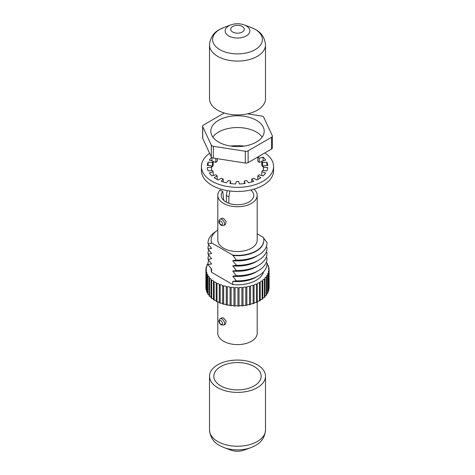 <?xml version="1.0" encoding="UTF-8"?>
<svg xmlns="http://www.w3.org/2000/svg" width="475" height="475" viewBox="0 0 475 475"><rect width="100%" height="100%" fill="white"/><g stroke="black" fill="none" stroke-linecap="round" stroke-linejoin="round"><path stroke-width="0.71" d="M268.791 272.145L268.791 290.409A31.599 18.246 0 0 1 268.618 291.033L268.618 272.775A31.599 18.246 0 0 0 268.791 272.145A2.167 1.247 0 0 1 268.375 271.409A2.167 1.247 0 0 1 269.01 270.524A2.167 1.247 0 0 1 269.064 270.495A31.599 18.246 0 0 0 269.099 269.859L269.099 288.123A31.599 18.246 0 0 1 269.064 288.758L269.064 270.495M267.995 274.39L267.995 292.653A31.599 18.246 0 0 1 267.686 293.259L267.686 275.001A31.599 18.246 0 0 0 267.995 274.39A2.167 1.247 0 0 1 267.722 273.784A2.167 1.247 0 0 1 268.357 272.899A2.167 1.247 0 0 1 268.618 272.775M267.995 291.442A2.167 1.247 180 0 1 268.357 291.163A2.167 1.247 180 0 1 268.618 291.033M266.718 276.557L266.718 294.821A31.599 18.246 0 0 1 266.279 295.402L266.279 277.139A31.599 18.246 0 0 0 266.718 276.557A2.167 1.247 0 0 1 266.564 276.094A2.167 1.247 0 0 1 267.193 275.215A2.167 1.247 0 0 1 267.686 275.001M266.718 293.894A2.167 1.247 180 0 1 267.193 293.473A2.167 1.247 180 0 1 267.686 293.259M264.979 278.617L264.979 296.881A31.599 18.246 0 0 1 264.415 297.427L264.415 279.163A31.599 18.246 0 0 0 264.979 278.617A2.167 1.247 0 0 1 264.908 278.303A2.167 1.247 0 0 1 265.543 277.418A2.167 1.247 0 0 1 266.279 277.139M264.979 296.252A2.167 1.247 180 0 1 265.543 295.682A2.167 1.247 180 0 1 266.279 295.402M262.8 280.535L262.8 298.799A31.599 18.246 0 0 1 262.129 299.298L262.129 281.034A31.599 18.246 0 0 0 262.8 280.535A2.167 1.247 0 0 1 262.788 280.375A2.167 1.247 0 0 1 263.417 279.49A2.167 1.247 0 0 1 264.415 279.163M262.8 298.478A2.167 1.247 180 0 1 263.417 297.754A2.167 1.247 180 0 1 264.415 297.427M260.229 282.281L260.229 300.544A31.599 18.246 0 0 1 259.451 300.99L259.451 282.726A31.599 18.246 0 0 0 260.229 282.281A2.167 1.247 0 0 0 260.229 282.281A2.167 1.247 0 0 1 260.864 281.396A2.167 1.247 0 0 1 262.129 281.034M260.229 300.533A2.167 1.247 180 0 1 260.864 299.654A2.167 1.247 180 0 1 262.129 299.298M223.755 200.367L222.745 191.473A16.233 9.369 0 0 0 221.267 195.379A16.233 9.369 0 0 0 226.023 202.006A16.233 9.369 0 0 0 243.711 204.036A16.233 9.369 0 0 0 253.733 195.379A16.233 9.369 0 0 0 250.794 190M229.93 191.003L228.861 196.87L228.861 203.312M217.805 301.815L217.805 333.224A19.695 11.37 0 0 0 223.571 341.27A19.695 11.37 0 0 0 245.035 343.734A19.695 11.37 0 0 0 257.195 333.224L257.195 302.136M220.139 318.761L221.884 317.751L223.571 318.001L226.124 321.058L225.494 324.003L223.743 325.013L221.219 324.906C219.664 323.54 217.485 321.302 220.139 318.761A3.61 2.084 60 0 1 221.938 318.939A3.61 2.084 60 0 1 224.295 322.121A3.61 2.084 60 0 1 223.743 325.013M222.745 191.473L220.168 189.982A19.695 11.37 0 0 0 217.805 195.379L217.805 240.148A19.695 11.37 0 0 0 223.571 248.193A19.695 11.37 0 0 0 245.035 250.658A19.695 11.37 0 0 0 257.195 240.148L257.195 195.379A19.695 11.37 0 0 0 253.988 189.163M217.805 195.379A19.695 11.37 0 0 0 223.571 203.419A19.695 11.37 0 0 0 245.035 205.889A19.695 11.37 0 0 0 257.195 195.379M220.139 219.207L221.884 218.197L223.571 218.441L226.124 221.504L225.494 224.443L223.743 225.453L221.219 225.346C219.664 223.986 217.485 221.748 220.139 219.207A3.61 2.084 60 0 1 221.938 219.385A3.61 2.084 60 0 1 224.295 222.567A3.61 2.084 60 0 1 223.743 225.453M257.07 271.427A26.333 15.206 180 0 1 256.12 272.009A26.333 15.206 180 0 1 232.744 276.207L236.312 275.66L232.744 271.023L236.312 270.477L232.744 265.84L236.312 265.293L232.744 260.656L236.312 260.11L232.744 255.105L211.601 242.897L211.601 243.265L208.032 243.782A29.492 17.029 180 0 1 215.662 231.652M266.315 262.265L266.968 263.144A29.492 17.029 180 0 1 258.353 275.874L258.353 275.874A29.492 17.029 180 0 1 236.312 280.844L232.744 276.207M257.07 266.243A26.333 15.206 180 0 1 256.12 266.819A26.333 15.206 180 0 1 232.744 271.023M266.315 257.082L266.968 257.961A29.492 17.029 180 0 1 258.353 270.685A29.492 17.029 180 0 1 258.353 270.691A29.492 17.029 180 0 1 236.312 275.66M257.07 261.06A26.333 15.206 180 0 1 256.12 261.636A26.333 15.206 180 0 1 232.744 265.84M266.315 251.898L266.968 252.777A29.492 17.029 180 0 1 258.353 265.501L258.353 265.501A29.492 17.029 180 0 1 236.312 270.477M257.07 255.877A26.333 15.206 180 0 1 256.12 256.452A26.333 15.206 180 0 1 232.744 260.656M266.315 246.715L266.968 247.594A29.492 17.029 180 0 1 258.353 260.318L258.353 260.318A29.492 17.029 180 0 1 236.312 265.293M263.833 240.332A26.333 15.206 180 0 1 263.833 240.516A26.333 15.206 180 0 1 256.12 251.269A26.333 15.206 180 0 1 232.744 255.473M263.399 237.773L266.968 242.41A29.492 17.029 180 0 1 258.353 255.134L258.353 255.134A29.492 17.029 180 0 1 236.312 260.11M214.166 300.17A31.599 18.246 0 0 1 213.435 299.695L213.435 281.432A31.599 18.246 0 0 0 214.166 281.907L214.166 300.17A2.167 1.247 180 0 1 216.19 301.34A31.599 18.246 0 0 0 217.016 301.762A2.167 1.247 180 0 1 219.284 302.777L219.284 284.513A31.599 18.246 0 0 0 220.192 284.869L220.192 303.133A2.167 1.247 180 0 1 222.668 303.976L222.668 285.712A31.599 18.246 0 0 0 223.648 286.003L223.648 304.267A2.167 1.247 180 0 1 226.278 304.92L226.278 286.663A31.599 18.246 0 0 0 227.311 286.876L227.311 305.14A2.167 1.247 180 0 1 230.072 305.603L230.072 287.339A31.599 18.246 0 0 0 231.141 287.476L231.141 305.74A2.167 1.247 180 0 1 233.979 306.001L233.979 287.737A31.599 18.246 0 0 0 235.072 287.797L235.072 306.06A2.167 1.247 180 0 1 237.945 306.108L237.945 287.85A31.599 18.246 0 0 0 239.044 287.826L239.044 306.09A2.167 1.247 180 0 1 241.9 305.936L241.9 287.672A31.599 18.246 0 0 0 242.986 287.571L242.986 305.835A2.167 1.247 180 0 1 245.789 305.473L245.789 287.209A31.599 18.246 0 0 0 246.846 287.037L246.846 305.294A2.167 1.247 180 0 1 249.541 304.736L249.541 286.473A31.599 18.246 0 0 0 250.551 286.223L250.551 304.481A2.167 1.247 180 0 1 253.11 303.733L253.11 285.469A31.599 18.246 0 0 0 254.054 285.148L254.054 303.406A2.167 1.247 180 0 1 256.429 302.474L256.429 284.216A31.599 18.246 0 0 0 257.302 283.824L257.302 302.088A2.167 1.247 180 0 1 259.451 300.99M211.678 298.383A31.599 18.246 0 0 1 211.06 297.861L211.06 279.597A31.599 18.246 0 0 0 211.678 280.119L211.678 298.383A2.167 1.247 180 0 1 213.435 299.529M209.6 296.43A31.599 18.246 0 0 1 209.101 295.866L209.101 277.602A31.599 18.246 0 0 0 209.6 278.172L209.6 296.43A2.167 1.247 180 0 1 211.06 297.386M207.955 294.346A31.599 18.246 0 0 1 207.587 293.746L207.587 275.488A31.599 18.246 0 0 0 207.955 276.082L207.955 294.346A2.167 1.247 180 0 1 209.101 295.088M206.785 292.155A31.599 18.246 0 0 1 206.548 291.537L206.548 273.273A31.599 18.246 0 0 0 206.785 273.897L206.785 292.155A2.167 1.247 180 0 1 207.587 292.677M206.097 289.898A31.599 18.246 0 0 1 205.99 289.269L205.99 271.005A31.599 18.246 0 0 0 206.097 271.641L206.097 289.898A2.167 1.247 180 0 1 206.548 290.195M208.008 263.863A2.167 1.247 0 0 1 207.314 264.213A31.599 18.246 0 0 0 207.005 264.818A2.167 1.247 0 0 1 207.278 265.424A2.167 1.247 0 0 1 206.382 266.439A31.599 18.246 0 0 0 206.209 267.063A2.167 1.247 0 0 1 206.625 267.805A2.167 1.247 0 0 1 205.936 268.713A31.599 18.246 0 0 0 205.901 269.349L205.901 287.613A2.167 1.247 180 0 1 205.99 287.672M206.209 267.063L206.209 268.541M207.005 264.818L207.005 266.03M267.413 264.795L267.413 263.726A31.599 18.246 0 0 0 267.045 263.126A2.167 1.247 0 0 1 266.926 263.097M268.452 267.283L268.452 265.935A31.599 18.246 0 0 0 268.215 265.317A2.167 1.247 0 0 1 267.205 264.26A2.167 1.247 0 0 1 267.413 263.726M269.01 269.8L269.01 268.203A31.599 18.246 0 0 0 268.903 267.573A2.167 1.247 0 0 1 268.114 266.606A2.167 1.247 0 0 1 268.452 265.935M256.429 302.474A31.599 18.246 0 0 0 257.302 302.088M253.11 303.733A31.599 18.246 0 0 0 254.054 303.406M249.541 304.736A31.599 18.246 0 0 0 250.551 304.481M245.789 305.473A31.599 18.246 0 0 0 246.846 305.294M241.9 305.936A31.599 18.246 0 0 0 242.986 305.835M237.945 306.108A31.599 18.246 0 0 0 239.044 306.09M233.979 306.001A31.599 18.246 0 0 0 235.072 306.06M230.072 305.603A31.599 18.246 0 0 0 231.141 305.74M226.278 304.92A31.599 18.246 0 0 0 227.311 305.14M222.668 303.976A31.599 18.246 0 0 0 223.648 304.267M219.284 302.777A31.599 18.246 0 0 0 220.192 303.133M211.601 243.265A26.333 15.206 180 0 1 211.167 240.516A26.333 15.206 180 0 1 211.167 240.332M208.032 243.782L211.601 248.419L208.032 248.965A29.492 17.029 180 0 1 208.685 244.661M232.744 260.627A26.333 15.206 0 0 0 256.12 256.423L258.353 255.134M208.032 248.965L211.601 253.602L208.032 254.149A29.492 17.029 180 0 1 208.685 249.844M232.744 265.81A26.333 15.206 0 0 0 256.12 261.606L258.353 260.318M208.032 254.149L211.601 258.786L208.032 259.332A29.492 17.029 180 0 1 208.685 255.027M232.744 270.993A26.333 15.206 0 0 0 256.12 266.79L258.353 265.501M208.032 259.332L211.601 263.969L208.032 264.522A29.492 17.029 180 0 1 208.685 260.211M232.744 276.177A26.333 15.206 0 0 0 256.12 271.979L258.353 270.685M208.032 264.522L211.601 269.153L211.601 272.347L232.744 284.561A26.333 15.206 0 0 0 263.56 271.807M232.744 284.561L232.744 281.366L236.312 280.844M232.744 281.366A26.333 15.206 0 0 0 256.12 277.163L258.353 275.874M213.435 281.432A2.167 1.247 0 0 0 213.441 281.348A2.167 1.247 0 0 0 211.678 280.119M216.19 301.34L216.19 283.076A2.167 1.247 0 0 0 214.166 281.907M216.19 283.076A31.599 18.246 0 0 0 217.016 283.498L217.016 301.762M219.284 284.513A2.167 1.247 0 0 0 217.016 283.498M222.668 285.712A2.167 1.247 0 0 0 220.192 284.869M226.278 286.663A2.167 1.247 0 0 0 223.648 286.003M230.072 287.339A2.167 1.247 0 0 0 227.311 286.876M233.979 287.737A2.167 1.247 0 0 0 231.141 287.476M237.945 287.85A2.167 1.247 0 0 0 235.072 287.797M241.9 287.672A2.167 1.247 0 0 0 239.044 287.826M245.789 287.209A2.167 1.247 0 0 0 242.986 287.571M249.541 286.473A2.167 1.247 0 0 0 246.846 287.037M253.11 285.469A2.167 1.247 0 0 0 250.551 286.223M256.429 284.216A2.167 1.247 0 0 0 254.054 285.148M259.451 282.726A2.167 1.247 0 0 0 257.302 283.824M269.01 268.203A2.167 1.247 0 0 0 268.506 269.004A2.167 1.247 0 0 0 269.099 269.859M205.99 271.005A2.167 1.247 0 0 0 206.494 270.21A2.167 1.247 0 0 0 205.901 269.349M206.548 273.273A2.167 1.247 0 0 0 206.886 272.603A2.167 1.247 0 0 0 206.097 271.641M207.587 275.488A2.167 1.247 0 0 0 207.795 274.954A2.167 1.247 0 0 0 206.785 273.897M209.101 277.602A2.167 1.247 0 0 0 209.208 277.216A2.167 1.247 0 0 0 207.955 276.082M211.06 279.597A2.167 1.247 0 0 0 211.096 279.359A2.167 1.247 0 0 0 209.6 278.172M211.167 268.618L211.167 269.604A26.333 15.206 0 0 0 211.601 272.347M217.805 230.06A26.333 15.206 0 0 0 211.167 240.148A26.333 15.206 0 0 0 211.601 242.897M228.861 196.87L226.361 195.427L227.192 190.6M226.361 202.196L226.361 195.427M232.744 255.105A26.333 15.206 0 0 0 263.833 240.148A26.333 15.206 0 0 0 263.399 237.405L257.195 233.825M257.794 179.508L257.794 175.875L260.87 177.65A30.305 17.492 180 0 1 258.928 178.885A30.305 17.492 180 0 1 256.791 180.007L253.709 178.232A25.971 14.998 180 0 1 251.792 179.039L253.769 181.278A30.305 17.492 180 0 1 248.621 182.786L246.65 180.547A25.971 14.998 180 0 1 244.388 180.975L245.07 183.457A30.305 17.492 180 0 1 239.37 183.973L238.688 181.492A25.971 14.998 180 0 1 236.312 181.492L235.63 183.973A30.305 17.492 180 0 1 229.93 183.457L230.612 180.975L230.612 183.552M264.848 152.932A36.076 20.829 180 0 1 273.576 166.517L273.576 170.638A36.076 20.829 180 0 1 263.007 185.363A36.076 20.829 180 0 1 223.695 189.881A36.076 20.829 180 0 1 201.424 170.638L201.424 166.517A36.076 20.829 180 0 1 209.623 153.294M273.576 166.517A36.076 20.829 180 0 1 263.007 181.242A36.076 20.829 180 0 1 223.695 185.755A36.076 20.829 180 0 1 201.424 166.517M230.612 180.975A25.971 14.998 180 0 1 228.35 180.547L226.379 182.786A30.305 17.492 180 0 1 221.231 181.278L223.208 179.039A25.971 14.998 180 0 1 221.291 178.232L218.209 180.007A30.305 17.492 180 0 1 214.13 177.65L217.206 175.875A25.971 14.998 180 0 1 215.81 174.764L211.933 175.904A30.305 17.492 180 0 1 209.315 172.936L213.192 171.796L213.192 175.536M213.192 171.796A25.971 14.998 180 0 1 212.456 170.489L208.157 170.887A30.305 17.492 180 0 1 207.254 167.592L211.553 167.2L211.553 165.828L207.254 165.437A30.305 17.492 180 0 1 208.157 162.147L212.456 162.539L212.456 166.66A25.971 14.998 180 0 1 213.192 165.359L213.192 161.233L209.315 160.093A30.305 17.492 180 0 1 211.66 157.373M211.553 165.828A25.971 14.998 180 0 0 211.529 166.517A25.971 14.998 180 0 0 211.553 167.2L211.553 170.572M212.456 162.539A25.971 14.998 180 0 1 213.192 161.233M215.81 158.46L215.81 162.391A25.971 14.998 180 0 1 217.206 161.28L217.206 158.68M260.751 155.295A30.305 17.492 180 0 1 260.87 155.378L257.794 157.154L257.794 161.28A25.971 14.998 180 0 1 259.19 162.391L259.19 158.264L263.067 157.124A30.305 17.492 180 0 1 265.685 160.093L261.808 161.233L261.808 165.359A25.971 14.998 180 0 1 262.544 166.66L262.544 162.539L266.843 162.147A30.305 17.492 180 0 1 267.746 165.437L263.447 165.828L263.447 167.2L267.746 167.592A30.305 17.492 180 0 1 266.843 170.887L262.544 170.489A25.971 14.998 180 0 1 261.808 171.796L265.685 172.936A30.305 17.492 180 0 1 263.067 175.904L259.19 174.764A25.971 14.998 180 0 1 257.794 175.875M257.794 157.154A25.971 14.998 180 0 1 259.19 158.264M261.808 161.233A25.971 14.998 180 0 1 262.544 162.539M263.447 170.572L263.447 167.2A25.971 14.998 180 0 0 263.471 166.517A25.971 14.998 180 0 0 263.447 165.828M261.808 175.536L261.808 171.796M251.792 181.943L251.792 179.039M244.388 183.552L244.388 180.975M223.208 179.039L223.208 181.943M230.654 146.068A36.076 20.829 180 0 1 244.346 146.068M262.544 166.66L263.447 166.577M259.19 162.391L261.808 161.619M257.207 157.35A30.305 17.492 180 0 1 257.794 157.647M213.192 161.619L215.81 162.391M211.553 166.577L212.456 166.66M217.206 175.875L217.206 179.508M266.843 162.147L266.843 165.52M263.067 157.124L263.067 160.865M211.933 157.581L211.933 160.865M208.157 162.147L208.157 165.52M230.589 146.057A26.695 15.414 0 0 0 264.195 131.171A26.695 15.414 0 0 0 244.411 116.28A26.695 15.414 0 0 0 210.805 131.171A26.695 15.414 0 0 0 230.589 146.057M262.17 137.061A26.695 15.414 0 0 0 244.411 128.066A26.695 15.414 0 0 0 212.83 137.061M248.11 162.598A2.886 1.668 180 0 1 245.326 163.026L245.326 151.246A2.886 1.668 0 0 0 248.11 150.812L248.11 162.598L271.528 149.079L271.528 137.293A2.886 1.668 0 0 0 272.371 136.117A2.886 1.668 0 0 0 272.276 135.684L263.702 117.218A2.886 1.668 0 0 0 261.666 116.043L247.54 113.857M248.11 150.812L271.528 137.293M245.326 163.026L213.334 158.08A2.886 1.668 180 0 1 211.298 156.904L211.298 145.118L202.724 126.653A2.886 1.668 0 0 1 202.629 126.219A2.886 1.668 0 0 1 203.472 125.044L224.295 113.02M211.298 156.904L202.724 138.433A2.886 1.668 180 0 1 202.629 138.005L202.629 126.219M245.326 151.246L213.334 146.3L213.334 158.08M211.298 145.118A2.886 1.668 0 0 0 213.334 146.3M272.371 136.117L272.371 147.897A2.886 1.668 180 0 1 271.528 149.079M209.505 44.923A27.995 16.162 180 0 0 226.789 59.856A27.995 16.162 180 0 0 257.296 56.353A27.995 16.162 180 0 0 265.495 44.923L265.495 98.77A27.995 16.162 180 0 1 257.296 110.2A27.995 16.162 180 0 1 226.789 113.703A27.995 16.162 180 0 1 209.505 98.77L209.505 44.923C210.223 37.757 213.554 32.627 219.498 29.533L224.093 27.396A24.902 14.375 0 0 0 219.895 29.343A24.902 14.375 0 0 0 219.895 49.673A24.902 14.375 0 0 0 255.105 49.673A24.902 14.375 0 0 0 250.907 27.396L244.15 24.902A12.35 7.131 180 0 1 246.234 35.952A12.35 7.131 180 0 1 228.766 35.952A12.35 7.131 180 0 1 228.766 25.87A12.35 7.131 180 0 1 230.85 24.902L224.093 27.396M254.232 366.569A23.667 13.662 0 0 0 228.445 363.607A23.667 13.662 0 0 0 213.833 376.23A23.667 13.662 0 0 0 220.768 385.89A23.667 13.662 0 0 0 246.555 388.853A23.667 13.662 0 0 0 261.167 376.23A23.667 13.662 0 0 0 254.232 366.569M217.704 387.659A27.995 16.162 0 0 0 248.211 391.162A27.995 16.162 0 0 0 265.495 376.23A27.995 16.162 0 0 0 257.296 364.8A27.995 16.162 0 0 0 226.789 361.297A27.995 16.162 0 0 0 209.505 376.23A27.995 16.162 0 0 0 217.704 387.659M220.922 324.241A2.167 1.247 -120 0 0 222.448 323.362A2.167 1.247 -120 0 0 220.922 320.708A2.167 1.247 -120 0 0 219.391 321.593A2.167 1.247 -120 0 0 220.922 324.241M220.922 224.687A2.167 1.247 -120 0 0 222.448 223.802A2.167 1.247 -120 0 0 220.922 221.154A2.167 1.247 -120 0 0 219.391 222.039A2.167 1.247 -120 0 0 220.922 224.687M202.724 126.653L202.724 138.433M232.703 26.487A6.787 3.919 0 0 0 232.703 32.027A6.787 3.919 0 0 0 242.297 32.027A6.787 3.919 0 0 0 242.297 26.487A6.787 3.919 0 0 0 232.703 26.487M244.15 450.098C239.691 451.636 235.262 451.636 230.85 450.098A12.35 7.131 0 0 0 244.15 450.098L250.907 447.604A24.902 14.375 180 0 1 224.093 447.604L219.498 445.467C213.542 442.362 210.211 437.232 209.505 430.077A27.995 16.162 0 0 0 217.704 441.507A27.995 16.162 0 0 0 248.211 445.01A27.995 16.162 0 0 0 265.495 430.077C264.409 441.127 257.699 444.76 250.907 447.604M211.167 240.516L211.167 240.148M263.833 240.516L263.833 240.148M265.495 44.923C264.409 33.873 257.699 30.24 250.907 27.396M230.85 24.902C235.262 23.364 239.691 23.364 244.15 24.902M265.495 430.077L265.495 376.23M230.85 450.098L224.093 447.604M209.505 430.077L209.505 376.23"/></g></svg>
